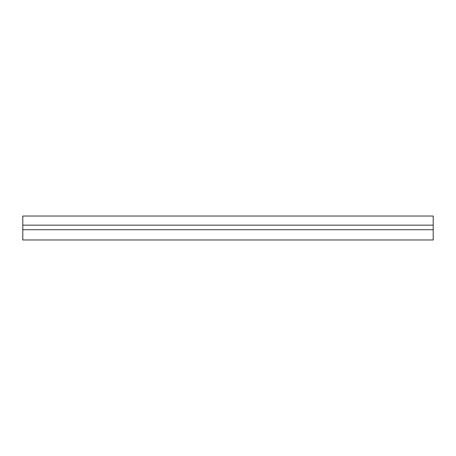 <?xml version="1.0" encoding="UTF-8"?>
<svg xmlns="http://www.w3.org/2000/svg" width="456" height="456" viewBox="0 0 456 456"><rect width="100%" height="100%" fill="white"/><g stroke="black" fill="none" stroke-linecap="round" stroke-linejoin="round"><path stroke-width="0.68" d="M22.8 225.15L433.2 225.15L433.2 216.03L22.8 216.03L22.8 239.97L433.2 239.97L433.2 229.71L22.8 229.71M433.2 225.15L433.2 229.71"/></g></svg>
